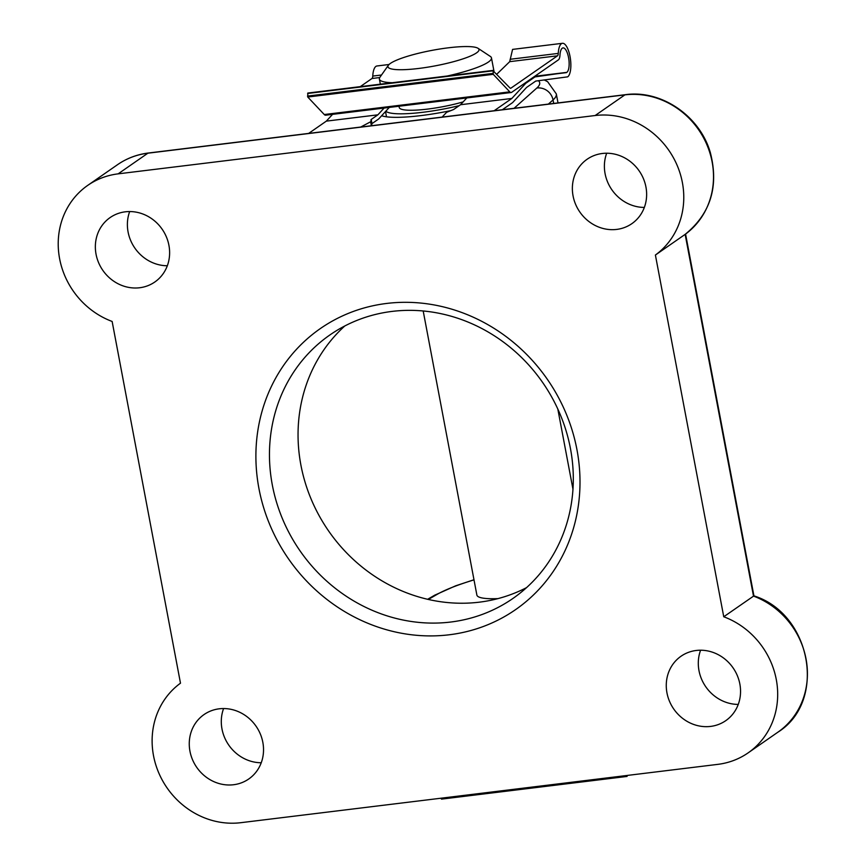 <?xml version="1.0" encoding="UTF-8"?>
<svg xmlns="http://www.w3.org/2000/svg" width="866" height="866" viewBox="0 0 866 866"><rect width="100%" height="100%" fill="white"/><g stroke="black" fill="none" stroke-linecap="round" stroke-linejoin="round"><path stroke-width="1.3" d="M440.967 798.214L441.682 798.907M626.464 775.535L627.038 776.434L627.352 775.427M448.339 47.814A46.342 7.913 -10.7 0 0 388.369 65.275A46.342 7.913 -10.7 0 0 418.592 68.468A46.342 7.913 -10.7 0 0 463.591 58.661A46.342 7.913 -10.7 0 0 478.064 48.323A46.342 7.913 -10.7 0 0 448.339 47.814M392.276 82.725A57.037 9.732 169.3 0 1 379.384 79.087A57.037 9.732 169.3 0 1 379.914 77.269L388.369 65.275M459.175 105.663A57.037 9.732 169.3 0 1 422.987 112.266A57.037 9.732 169.3 0 1 385.835 111.184M463.148 101.896A42.78 7.296 169.3 0 1 427.566 109.094A42.78 7.296 169.3 0 1 399.258 107.503L399.02 106.237M478.064 48.323L490.308 56.409A57.037 9.732 169.3 0 1 491.466 57.903A57.037 9.732 169.3 0 1 447.278 76.002M496.889 74.097L509.706 61.659L512.575 49.394L562.467 43.3A17.114 6.019 -97 0 1 570.293 58A17.114 6.019 -97 0 1 567.674 76.847L535.729 81.079L526.571 87.434L512.618 102.599L502.345 109.733M360.256 86.643L371.979 78.503A4.276 1.505 83 0 0 372.77 76.078A17.114 6.019 -97 0 1 376.959 65.978L389.04 64.506M533.586 77.106L566.819 72.365A12.481 4.384 83 0 0 568.735 58.617A12.481 4.384 83 0 0 563.03 47.901A12.481 4.384 83 0 0 559.977 55.121A8.552 3.009 -97 0 1 558.408 59.851L511.687 92.316A8.552 3.009 -97 0 1 511.156 92.521A8.552 3.009 -97 0 1 509.771 91.85L493.252 74.335L493.133 70.806L509.944 87.942A4.276 1.505 83 0 0 510.637 88.278A4.276 1.505 83 0 0 510.897 88.17L557.487 55.814A4.276 1.505 83 0 0 558.267 53.4A17.114 6.019 -97 0 1 562.467 43.3M534.398 76.533L566.461 72.614M371.709 125.7A3.561 0.606 -10.7 0 0 371.785 125.559L371.795 123.849A3.561 0.606 169.3 0 1 371.99 123.611L378.659 118.978L389.299 107.416M308.653 133.418L326.33 121.132L377.879 114.832L371.2 119.465A3.561 0.606 -10.7 0 0 371.016 119.703L370.994 121.424A3.561 0.606 169.3 0 1 370.626 121.77L360.7 127.053M442.115 117.094L446.412 112.504A3.561 0.606 169.3 0 1 447.127 112.104L453.243 109.657A3.561 0.606 -10.7 0 0 453.827 109.365L460.528 104.732L511.838 98.453L525.792 83.288L534.95 76.933M494.161 110.729L511.838 98.453M384.114 108.055L377.879 114.832M326.33 121.132L332.576 114.355M460.528 104.732L466.806 97.945M524.428 83.461L525.792 83.288M511.156 92.521L325.648 115.2A8.552 3.009 -97 0 1 324.263 114.528L307.744 97.024L307.809 93.052L493.209 70.46M386.647 303.446A171.1 157.504 55.2 0 1 576.951 449.671A171.1 157.504 55.2 0 1 449.248 634.778A171.1 157.504 55.2 0 1 258.945 488.554A171.1 157.504 55.2 0 1 386.647 303.446M450.721 622.037A160.416 147.664 -124.8 0 0 512.889 598.482A160.416 147.664 -124.8 0 0 560.075 414.165A160.416 147.664 -124.8 0 0 392.027 311.414A160.416 147.664 -124.8 0 0 329.87 334.98A160.416 147.664 -124.8 0 0 282.684 519.297A160.416 147.664 -124.8 0 0 450.721 622.037M450.861 110.61A64.16 10.955 169.3 0 1 421.028 115.589A64.16 10.955 169.3 0 1 381.646 115.73M710.575 726.412A39.208 36.091 -124.8 0 0 725.773 720.653A39.208 36.091 -124.8 0 0 737.312 675.588A39.208 36.091 -124.8 0 0 696.232 650.474A39.208 36.091 -124.8 0 0 681.033 656.233A39.208 36.091 -124.8 0 0 669.505 701.298A39.208 36.091 -124.8 0 0 710.575 726.412M233.571 784.737A39.208 36.091 -124.8 0 0 248.769 778.978A39.208 36.091 -124.8 0 0 260.298 733.924A39.208 36.091 -124.8 0 0 219.217 708.81A39.208 36.091 -124.8 0 0 204.03 714.569A39.208 36.091 -124.8 0 0 192.49 759.623A39.208 36.091 -124.8 0 0 233.571 784.737M616.668 229.414A39.208 36.091 -124.8 0 0 631.866 223.655A39.208 36.091 -124.8 0 0 643.406 178.602A39.208 36.091 -124.8 0 0 602.325 153.488A39.208 36.091 -124.8 0 0 587.126 159.247A39.208 36.091 -124.8 0 0 575.598 204.3A39.208 36.091 -124.8 0 0 616.668 229.414M139.664 287.75A39.208 36.091 -124.8 0 0 154.852 281.98A39.208 36.091 -124.8 0 0 166.391 236.927A39.208 36.091 -124.8 0 0 125.31 211.813A39.208 36.091 -124.8 0 0 110.123 217.572A39.208 36.091 -124.8 0 0 98.583 262.625A39.208 36.091 -124.8 0 0 139.664 287.75M526.55 587.624A160.416 147.664 55.2 0 1 479.32 602.173A160.416 147.664 55.2 0 1 315.181 508.039A160.416 147.664 55.2 0 1 344.809 325.962M655.4 255.037L723.749 616.765A78.427 72.192 55.2 0 1 776.423 680.286A78.427 72.192 55.2 0 1 748.148 752.857A78.427 72.192 55.2 0 1 717.752 764.375L240.737 822.7A78.427 72.192 -124.8 0 1 158.889 773.186A78.427 72.192 -124.8 0 1 180.485 683.187L112.136 321.459A78.427 72.192 -124.8 0 1 59.473 257.938A78.427 72.192 -124.8 0 1 87.747 185.367A78.427 72.192 -124.8 0 1 118.144 173.85L595.148 115.524A78.427 72.192 55.2 0 1 677.006 165.038A78.427 72.192 55.2 0 1 655.4 255.037L685.168 234.361A78.427 72.192 -124.8 0 0 706.743 144.384A78.427 72.192 -124.8 0 0 624.895 94.87L595.148 115.524M738.243 704.415A39.208 36.091 55.2 0 1 700.594 650.214M261.24 762.751A39.208 36.091 55.2 0 1 223.59 708.55M644.336 207.429A39.208 36.091 55.2 0 1 606.687 153.228M167.322 265.754A39.208 36.091 55.2 0 1 129.684 211.553M497.961 598.612A57.037 9.732 169.3 0 1 476.874 595.061L423.193 310.981M723.749 616.765L753.929 595.862C811.399 613.907 827.214 701.514 777.885 732.192A78.427 72.192 -124.8 0 0 806.159 659.621A78.427 72.192 -124.8 0 0 753.496 596.1L685.147 234.372C710.607 213.621 718.997 186.374 710.347 152.643C699.945 116.033 661.299 89.523 625.328 94.686A7.134 2.501 -97 0 0 624.895 94.87L147.88 153.195A78.427 72.192 -124.8 0 0 117.495 164.713C126.739 158.326 137.023 154.429 148.324 153.022L625.328 94.686M626.843 776.261L441.335 798.95M371.979 78.503L379.73 77.55M510.355 88.235L510.897 88.17M509.706 61.659L557.487 55.814M510.139 59.278L558.267 53.4M372.77 76.078L381.505 75.006M534.755 76.284L566.819 72.365M324.263 114.528L509.771 91.85M307.744 97.024L493.252 74.335M307.517 96.094L493.025 73.404M307.636 93.485L493.133 70.806M371.373 125.743L370.626 121.77M371.785 125.559L370.994 121.424M371.795 123.849L371.016 119.703M371.99 123.611L371.2 119.465M558.018 102.924L556.318 93.907A114.074 19.463 169.3 0 1 553.038 99.947L548.362 104.104M553.699 103.455L553.038 99.947A14.257 13.51 48.3 0 0 536.823 88.029A99.806 17.039 -10.7 0 0 538.457 80.744M118.144 173.85L147.88 153.195A7.134 2.501 -97 0 1 148.324 153.022M514.068 108.293L536.823 88.029M474.005 579.884A106.94 18.251 -10.7 0 0 436.94 594.477L428.334 599.456M436.94 594.477A7.134 6.322 -120 0 0 434.667 595.213L455.603 585.838L473.983 579.744M627.038 776.434L441.53 799.123M385.511 111.53L386.507 116.802M379.384 79.087L380.347 84.186M491.466 57.903L493.934 70.969M557.812 409.012L572.967 489.225M307.809 93.052L493.317 70.373M87.747 185.367L117.495 164.713M748.148 752.857L777.885 732.192M556.318 93.907L547.669 81.74L544.378 80.008M427.62 599.294L434.667 595.213M753.929 595.862L685.569 234.069"/></g></svg>
